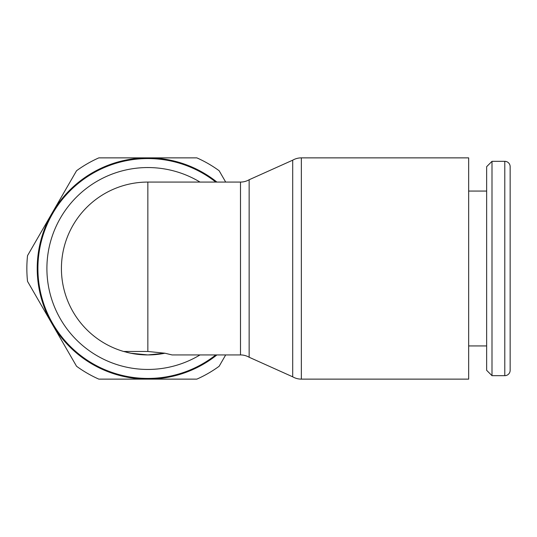 <?xml version="1.0" encoding="UTF-8"?>
<svg xmlns="http://www.w3.org/2000/svg" width="537" height="537" viewBox="0 0 537 537"><rect width="100%" height="100%" fill="white"/><g stroke="black" fill="none" stroke-linecap="round" stroke-linejoin="round"><path stroke-width="0.81" d="M301.344 157.871L468.667 157.871L468.667 379.129L301.344 379.129A17.285 17.285 0 0 1 292.699 376.813L292.699 160.187A17.285 17.285 0 0 1 301.344 157.871L301.344 379.129M126.45 352.238A86.43 86.43 0 0 0 164.96 353.218L147.85 354.93L130.733 353.218L123.651 351.473A86.43 86.43 0 0 1 147.85 182.07A86.43 86.43 0 0 0 61.419 268.5A86.43 86.43 0 0 1 147.85 182.07L240.495 182.07A17.285 17.285 0 0 0 249.141 179.754L249.141 357.246L292.699 376.813M240.495 182.07L240.495 354.93A17.285 17.285 0 0 1 249.141 357.246M200.006 182.07A100.949 100.949 0 0 0 46.9 268.5A100.949 100.949 0 0 0 200.006 354.93M504.793 375.672A5.357 5.357 0 0 0 510.15 370.308L510.15 166.692A5.357 5.357 0 0 0 504.793 161.328L504.793 375.672L491.999 375.672L491.999 161.328L504.793 161.328M491.999 161.328L486.643 166.692L486.643 370.308L491.999 375.672M27.535 255.632A121 121 0 0 0 27.535 281.368L52.042 323.811A110.629 110.629 0 0 1 52.042 213.189L27.535 255.632M61.419 268.5A86.43 86.43 0 0 0 123.651 351.473L147.85 351.473L164.96 353.218L172.048 354.93L240.495 354.93M216.901 354.93A110.629 110.629 0 0 1 52.042 323.811L76.549 366.261A121 121 0 0 0 98.835 379.129L196.857 379.129A121 121 0 0 0 219.15 366.261L225.688 354.93M225.688 182.07L219.15 170.739A121 121 0 0 0 196.857 157.871L98.835 157.871A121 121 0 0 0 76.549 170.739L52.042 213.189A110.629 110.629 0 0 1 216.901 182.07M215.787 354.93A109.937 109.937 0 0 1 37.912 268.5A109.937 109.937 0 0 1 215.787 182.07M147.85 182.07L147.85 351.473M468.667 345.935L486.643 345.935M468.667 191.065L486.643 191.065M249.141 179.754L292.699 160.187"/></g></svg>
